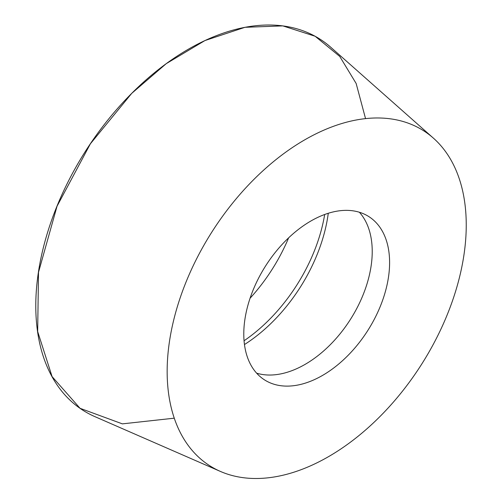 <?xml version="1.0" encoding="UTF-8"?>
<svg xmlns="http://www.w3.org/2000/svg" width="503" height="503" viewBox="0 0 503 503"><rect width="100%" height="100%" fill="white"/><g stroke="black" fill="none" stroke-linecap="round" stroke-linejoin="round"><path stroke-width="0.75" d="M433.341 138.092L330.811 47.301A220.176 137.363 122.6 0 0 178.383 55.311A220.176 137.363 122.6 0 0 131.736 93.351A220.176 137.363 122.6 0 0 95.004 416.685L220.515 471.474A198.716 123.977 -57.4 0 1 172.963 323.165A198.716 123.977 -57.4 0 1 295.77 145.317A198.716 123.977 -57.4 0 1 433.341 138.092A198.716 123.977 -57.4 0 1 421.181 364.952A198.716 123.977 -57.4 0 1 220.515 471.474M288.653 237.806A133.823 83.492 -57.4 0 1 250.06 298.254M306.49 223.69A96.878 60.442 -57.4 0 1 368.812 216.586A96.878 60.442 -57.4 0 1 367.63 330.767A96.878 60.442 -57.4 0 1 264.553 379.903A96.878 60.442 -57.4 0 1 247.69 306.107A96.878 60.442 -57.4 0 1 306.49 223.69M365.543 118.601L356.143 83.467L339.72 56.405L315.111 36.247L282.824 25.886L244.999 27.307L204.96 40.548L166.254 63.648L131.736 93.351L90.395 143.789L57.04 206.23L38.511 272.28L37.668 331.546L52.092 376.609L80.046 408.304L122.374 423.866L174.296 418.175M244.068 340.751A132.27 82.517 122.6 0 0 324.674 214.485M328.277 213.259A129.812 80.983 -57.4 0 1 245.426 343.926A129.812 80.983 -57.4 0 1 244.477 344.53M256.637 373.163A96.878 60.442 122.6 0 0 350.258 319.675A96.878 60.442 122.6 0 0 359.368 212.235"/></g></svg>
